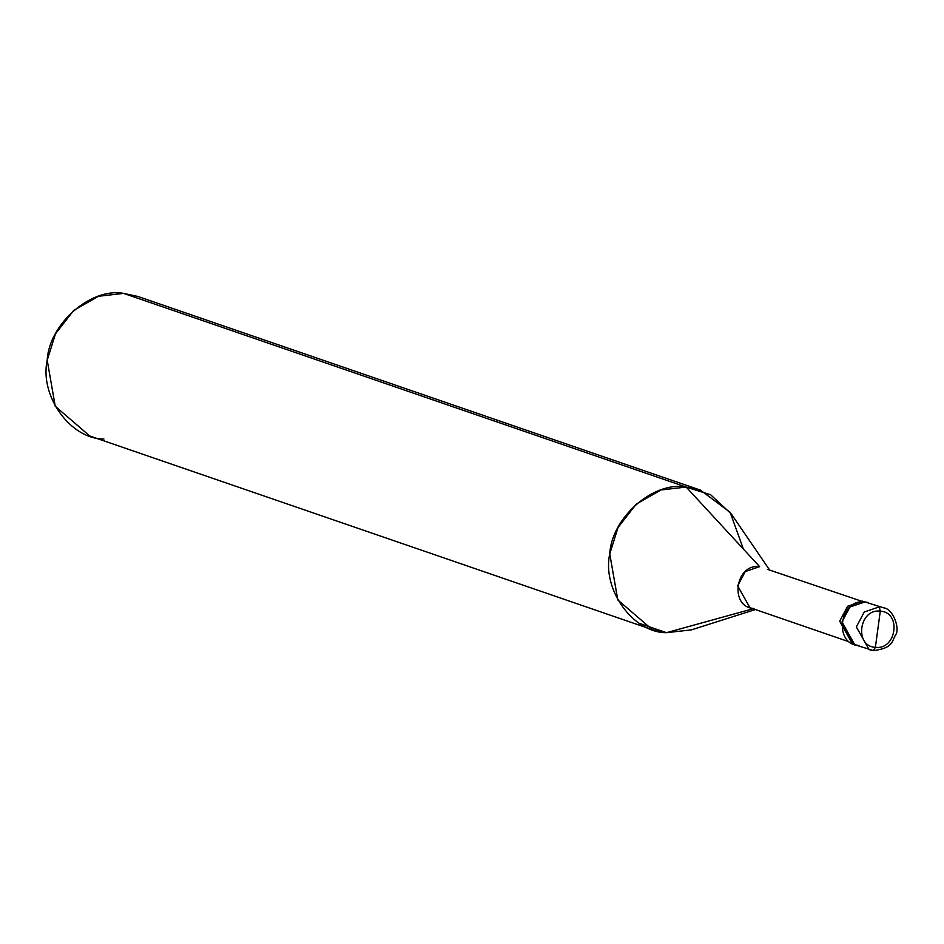 <?xml version="1.0" encoding="UTF-8"?>
<svg xmlns="http://www.w3.org/2000/svg" width="944" height="944" viewBox="0 0 944 944"><rect width="100%" height="100%" fill="white"/><g stroke="black" fill="none" stroke-linecap="round" stroke-linejoin="round"><path stroke-width="1.42" d="M868.008 602.484L864.905 601.93C839.299 598.402 833.068 644.481 858.993 645.613C833.068 644.481 839.299 598.402 864.905 601.93L883.525 607.794C893.673 608.927 899.951 629.093 895.714 634.757C891.596 641.283 893.602 648.032 873.53 650.605L869.117 649.661L856.35 626.91L864.279 611.995L879.277 606.886L880.28 611.169C901.721 612.101 896.564 650.239 875.383 647.324L880.28 611.169L879.277 606.886L864.279 611.995L856.35 626.91L869.117 649.661L873.365 650.569L875.383 647.324C896.564 650.239 901.721 612.101 880.28 611.169L875.383 647.324C853.942 646.38 859.099 608.243 880.28 611.169C859.099 608.243 853.942 646.38 875.383 647.324L873.365 650.569L854.745 644.705L841.965 621.966L849.907 607.051L864.905 601.93L849.907 607.051L841.965 621.966L854.745 644.705L858.993 645.613M767.448 569.338L861.199 601.08M847.382 641.2L749.89 607.641L737.653 585.846L745.264 571.545L759.625 566.648L686.182 487.069L710.643 494.762L731.293 513.961L769.195 569.409M755.389 609.529L691.386 629.884L666.488 632.681L753.961 608.502L710.006 620.656M743.4 549.066L730.09 512.262L700.354 490.101L686.182 487.069L123.629 293.395L137.8 296.428L700.354 490.101M150.839 302.764L686.182 487.069L660.977 489.96L636.209 504.131L618.049 527.472L609.753 553.845L617.789 599.924L652.316 629.648L666.488 632.681L639.277 623.311L666.488 632.681C633.105 632.952 601.906 589.599 609.753 553.845C611.641 517.548 653.673 480.826 686.182 487.069L759.625 566.648C735.093 563.261 729.122 607.417 753.961 608.502M854.745 644.705L852.467 643.926L839.7 621.187L847.641 606.272L862.627 601.151L847.641 606.272L839.7 621.187L853.612 644.28M652.316 629.648L89.763 435.986L55.236 406.25L47.2 360.183L55.495 333.798L73.667 310.458L98.424 296.286L123.629 293.395C91.12 287.165 49.088 323.886 47.2 360.183C39.353 395.925 70.552 439.29 103.934 439.019"/></g></svg>
